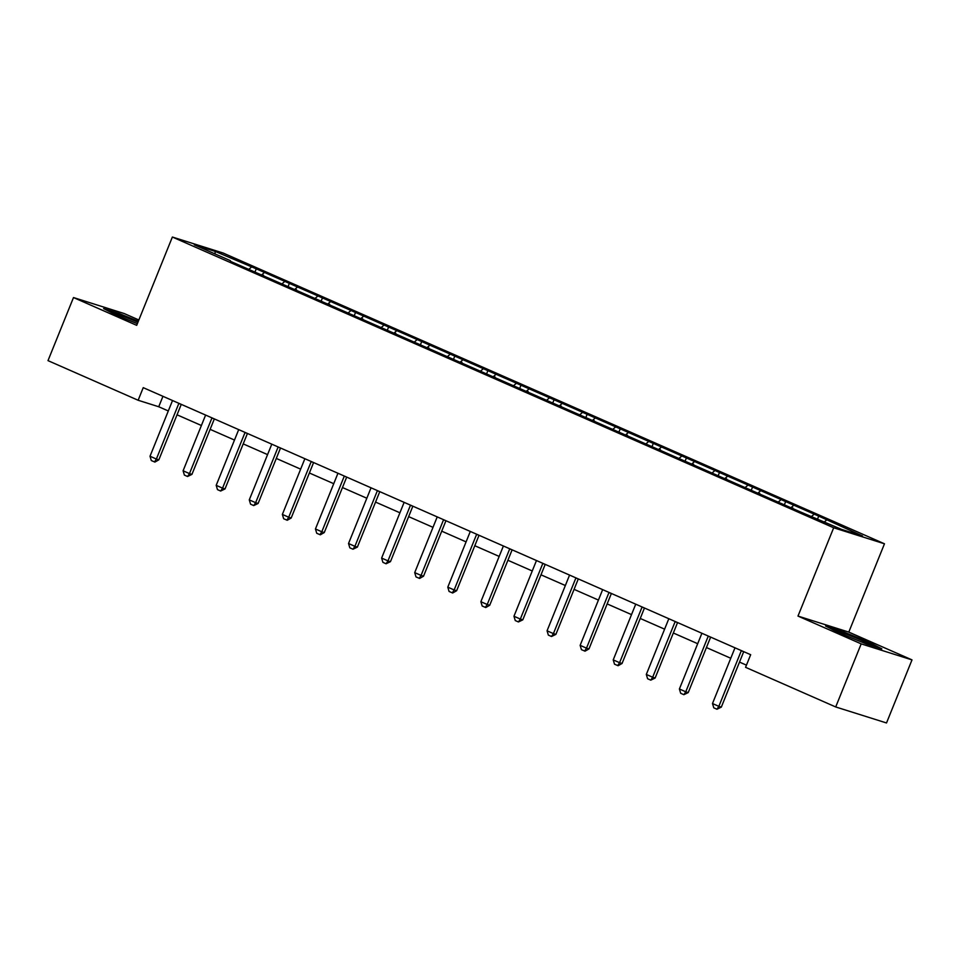 <?xml version="1.0" encoding="UTF-8"?>
<svg xmlns="http://www.w3.org/2000/svg" width="960" height="960" viewBox="0 0 960 960"><rect width="100%" height="100%" fill="white"/><g stroke="black" fill="none" stroke-linecap="round" stroke-linejoin="round"><path stroke-width="1.44" d="M138.852 319.98L124.296 313.572L73.488 297.552L48 360.636L138.144 400.26L158.736 406.752L168.312 410.964M884.472 543.792L223.176 253.044L172.368 237.036L833.676 527.772L884.472 543.792L848.796 632.1L797.988 616.08L861.192 643.872L912 659.892L848.796 632.1M912 659.892L886.512 722.964L835.704 706.956L861.192 643.872M230.472 261.336L800.568 511.992L841.644 529.416L862.512 535.992L818.736 516.132L817.632 518.868M230.388 260.676L194.328 244.824L215.208 251.412L256.272 268.836L255.168 271.572M818.736 516.132L256.272 268.836M835.704 706.956L745.572 667.32L750.672 654.708L143.232 387.648L138.144 400.26M263.556 275.88L263.472 275.232M263.988 272.856L262.008 274.584M284.352 281.808L282.372 283.536M296.64 290.436L296.556 289.776M297.072 287.4L295.092 289.128M317.436 296.352L315.456 298.08M329.724 304.98L329.652 304.32M330.156 301.944L328.176 303.672M350.52 310.896L348.54 312.624M362.808 319.524L362.736 318.864M363.24 316.5L361.272 318.216M383.604 325.44L381.624 327.168M395.904 334.068L395.82 333.408M396.336 331.044L394.356 332.772M416.688 339.996L414.72 341.724M428.988 348.612L428.904 347.964M429.42 345.588L427.44 347.316M449.784 354.54L447.804 356.268M462.072 363.168L461.988 362.508M462.504 360.132L460.524 361.86M482.868 369.084L480.888 370.812M495.156 377.712L495.084 377.052M495.588 374.676L493.608 376.404M515.952 383.628L513.972 385.356M528.24 392.256L528.168 391.596M528.672 389.232L526.704 390.96M549.036 398.184L547.056 399.9M561.336 406.8L561.252 406.14M561.768 403.776L559.788 405.504M582.12 412.728L580.152 414.456M594.42 421.356L594.336 420.696M594.852 418.32L592.872 420.048M615.216 427.272L613.236 429M627.504 435.9L627.42 435.24M627.936 432.864L625.956 434.592M648.3 441.816L646.32 443.544M660.588 450.444L660.516 449.784M661.02 447.408L659.04 449.136M681.384 456.36L679.404 458.088M693.672 464.988L693.6 464.328M694.104 461.964L692.136 463.692M714.468 470.916L712.488 472.644M726.768 479.532L726.684 478.884M727.2 476.508L725.22 478.236M747.552 485.46L745.584 487.188M759.852 494.088L759.768 493.428M760.284 491.052L758.304 492.78M780.648 500.004L778.668 501.732M792.936 508.632L792.852 507.972M793.368 505.596L791.388 507.324M813.732 514.548L811.752 516.276M826.452 520.14L824.472 521.868M73.488 297.552L136.692 325.344L172.368 237.036M797.988 616.08L833.676 527.772M177.036 414.804L201.396 425.508M210.12 429.348L234.48 440.052M243.216 443.892L267.564 454.608M276.3 458.436L300.66 469.152M309.384 472.992L333.744 483.696M342.468 487.536L366.828 498.24M375.552 502.08L399.912 512.784M408.648 516.624L432.996 527.34M441.732 531.168L466.08 541.884M474.816 545.724L499.176 556.428M507.9 560.268L532.26 570.972M540.984 574.812L565.344 585.516M574.068 589.356L598.428 600.072M607.164 603.912L631.512 614.616M640.248 618.456L664.608 629.16M673.332 633L697.692 643.704M706.416 647.544L730.776 658.26M739.5 662.088L746.448 665.148M215.208 251.412L214.98 253.908M251.256 267.264L249.288 268.992M162.948 396.312L158.736 406.752M785.652 501.588L784.548 504.324M752.568 487.032L751.464 489.768M719.484 472.488L718.38 475.224M686.4 457.944L685.296 460.68M653.304 443.4L652.2 446.136M620.22 428.856L619.116 431.592M587.136 414.3L586.032 417.036M554.052 399.756L552.948 402.492M520.968 385.212L519.864 387.948M487.872 370.668L486.768 373.404M454.788 356.124L453.684 358.848M421.704 341.568L420.6 344.304M388.62 327.024L387.516 329.76M355.536 312.48L354.432 315.216M322.44 297.936L321.336 300.672M289.356 283.392L288.252 286.116M869.028 642.252L840.912 630.84L825.6 626.016L838.428 632.604L866.544 644.016L881.844 648.84L869.028 642.252L868.788 642.84M138.324 321.288L118.944 313.428L103.644 308.604L116.46 315.192L137.364 323.676M741.36 650.616A2.724 2.316 -72.5 0 0 741.276 650.82L718.848 706.332L721.32 707.112L716.964 709.236L713.784 707.832L712.488 703.536L734.904 648.024A2.724 2.316 -72.5 0 0 734.988 647.808M743.724 651.648L721.32 707.112M712.488 703.536L718.848 706.332L716.964 709.236M861.3 641.892A17.712 0.864 22 0 0 869.856 644.616A17.712 0.864 22 0 0 862.812 640.908A17.712 0.864 22 0 0 846.048 634.092A17.712 0.864 22 0 0 837.132 631.392A17.712 0.864 22 0 0 844.308 634.992M828.864 627.696L841.104 631.548L868.344 642.6L878.292 647.724M106.908 310.284L119.136 314.136L138.108 321.84M137.94 322.236A17.712 0.864 22 0 0 115.164 313.98A17.712 0.864 22 0 0 122.34 317.58M708.276 636.072A2.724 2.316 -72.5 0 0 708.192 636.276L685.764 691.788L688.236 692.568L683.868 694.692L680.688 693.288L679.392 688.992L701.82 633.48A2.724 2.316 -72.5 0 0 701.904 633.264M710.64 637.104L688.236 692.568M679.392 688.992L685.764 691.788L683.868 694.692M675.192 621.528A2.724 2.316 -72.5 0 0 675.096 621.732L652.668 677.232L655.14 678.012L650.784 680.148L647.604 678.744L646.308 674.436L668.736 618.936A2.724 2.316 -72.5 0 0 668.82 618.72M677.556 622.56L655.14 678.012M646.308 674.436L652.668 677.232L650.784 680.148M642.108 606.972A2.724 2.316 -72.5 0 0 642.012 607.188L619.584 662.688L622.056 663.468L618.108 665.724L614.52 664.2L613.224 659.892L635.652 604.38A2.724 2.316 -72.5 0 0 635.724 604.176M644.46 608.016L622.056 663.468M613.224 659.892L619.584 662.688L617.7 665.592M609.024 592.428A2.724 2.316 -72.5 0 0 608.928 592.632L586.5 648.144L588.972 648.924L585.024 651.18L581.436 649.656L580.14 645.348L602.568 589.836A2.724 2.316 -72.5 0 0 602.64 589.62M611.376 593.472L588.972 648.924M580.14 645.348L586.5 648.144L584.616 651.048M575.928 577.884A2.724 2.316 -72.5 0 0 575.844 578.088L553.416 633.6L555.888 634.38L551.532 636.504L548.352 635.1L547.056 630.804L569.484 575.292A2.724 2.316 -72.5 0 0 569.556 575.076M578.292 578.916L555.888 634.38M547.056 630.804L553.416 633.6L551.532 636.504M542.844 563.34A2.724 2.316 -72.5 0 0 542.76 563.544L520.332 619.056L522.804 619.836L518.436 621.96L515.256 620.556L513.96 616.248L536.388 560.748A2.724 2.316 -72.5 0 0 536.472 560.532M545.208 564.372L522.804 619.836M513.96 616.248L520.332 619.056L518.436 621.96M509.76 548.784A2.724 2.316 -72.5 0 0 509.664 549L487.236 604.5L489.708 605.28L485.772 607.536L482.172 606.012L480.876 601.704L503.304 546.204A2.724 2.316 -72.5 0 0 503.388 545.988M512.124 549.828L489.708 605.28M480.876 601.704L487.236 604.5L485.352 607.404M476.676 534.24A2.724 2.316 -72.5 0 0 476.58 534.444L454.152 589.956L456.624 590.736L452.676 592.992L449.088 591.468L447.792 587.16L470.22 531.648A2.724 2.316 -72.5 0 0 470.292 531.444M479.028 535.284L456.624 590.736M447.792 587.16L454.152 589.956L452.268 592.86M443.592 519.696A2.724 2.316 -72.5 0 0 443.496 519.9L421.068 575.412L423.54 576.192L419.592 578.448L416.004 576.924L414.708 572.616L437.136 517.104A2.724 2.316 -72.5 0 0 437.208 516.888M445.944 520.728L423.54 576.192M414.708 572.616L421.068 575.412L419.184 578.316M410.496 505.152A2.724 2.316 -72.5 0 0 410.412 505.356L387.984 560.868L390.456 561.648L386.1 563.772L382.92 562.368L381.624 558.072L404.052 502.56A2.724 2.316 -72.5 0 0 404.124 502.344M412.86 506.184L390.456 561.648M381.624 558.072L387.984 560.868L386.1 563.772M377.412 490.608A2.724 2.316 -72.5 0 0 377.328 490.812L354.9 546.324L357.372 547.092L353.004 549.228L349.824 547.824L348.528 543.516L370.956 488.016A2.724 2.316 -72.5 0 0 371.04 487.8M379.776 491.64L357.372 547.092M348.528 543.516L354.9 546.324L353.004 549.228M344.328 476.052A2.724 2.316 -72.5 0 0 344.232 476.268L321.804 531.768L324.276 532.548L320.34 534.804L316.74 533.28L315.444 528.972L337.872 473.472A2.724 2.316 -72.5 0 0 337.956 473.256M346.692 477.096L324.276 532.548M315.444 528.972L321.804 531.768L319.92 534.672M311.244 461.508A2.724 2.316 -72.5 0 0 311.148 461.712L288.72 517.224L291.192 518.004L287.244 520.26L283.656 518.736L282.36 514.428L304.788 458.916A2.724 2.316 -72.5 0 0 304.86 458.712M313.596 462.552L291.192 518.004M282.36 514.428L288.72 517.224L286.836 520.128M278.16 446.964A2.724 2.316 -72.5 0 0 278.064 447.168L255.636 502.68L258.108 503.46L253.752 505.584L250.572 504.18L249.276 499.884L271.704 444.372A2.724 2.316 -72.5 0 0 271.776 444.156M280.512 447.996L258.108 503.46M249.276 499.884L255.636 502.68L253.752 505.584M245.064 432.42A2.724 2.316 -72.5 0 0 244.98 432.624L222.552 488.136L225.024 488.916L220.668 491.04L217.488 489.636L216.192 485.34L238.62 429.828A2.724 2.316 -72.5 0 0 238.692 429.612M247.428 433.452L225.024 488.916M216.192 485.34L222.552 488.136L220.668 491.04M211.98 417.876A2.724 2.316 -72.5 0 0 211.896 418.08L189.468 473.592L191.94 474.36L187.584 476.496L184.392 475.092L183.096 470.784L205.524 415.284A2.724 2.316 -72.5 0 0 205.608 415.068M214.344 418.908L191.94 474.36M183.096 470.784L189.468 473.592L187.584 476.496M178.896 403.32A2.724 2.316 -72.5 0 0 178.8 403.536L156.372 459.036L158.844 459.816L154.908 462.072L151.308 460.548L150.012 456.24L172.44 400.728A2.724 2.316 -72.5 0 0 172.524 400.524M181.26 404.364L158.844 459.816M150.012 456.24L156.372 459.036L154.488 461.94M741.276 650.82L743.256 651.444M708.192 636.276L710.172 636.9M675.096 621.732L677.088 622.356M642.012 607.188L643.992 607.812M608.928 592.632L610.908 593.256M575.844 578.088L577.824 578.712M542.76 563.544L544.74 564.168M509.664 549L511.656 549.624M476.58 534.444L478.56 535.08M443.496 519.9L445.476 520.524M410.412 505.356L412.392 505.98M377.328 490.812L379.308 491.436M344.232 476.268L346.224 476.892M311.148 461.712L313.128 462.348M278.064 447.168L280.044 447.792M244.98 432.624L246.96 433.248M211.896 418.08L213.876 418.704M178.8 403.536L180.792 404.16"/></g></svg>

